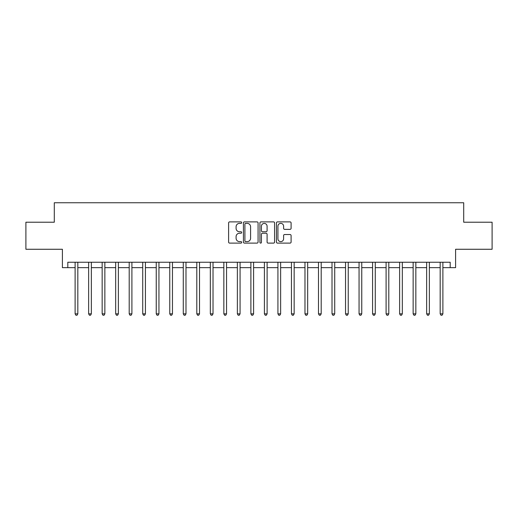 <?xml version="1.0" encoding="UTF-8"?>
<svg xmlns="http://www.w3.org/2000/svg" width="518" height="518" viewBox="0 0 518 518"><rect width="100%" height="100%" fill="white"/><g stroke="black" fill="none" stroke-linecap="round" stroke-linejoin="round"><path stroke-width="0.78" d="M241.692 222.623A0.745 0.745 0 0 0 240.948 221.879L229.668 221.879A1.062 1.062 0 0 0 228.606 222.941L228.606 242.055A1.062 1.062 0 0 0 229.668 243.117L240.948 243.117A0.745 0.745 0 0 0 241.692 242.372A0.745 0.745 0 0 0 240.948 241.628L239.491 241.628A3.399 3.399 0 0 1 236.091 238.235L236.091 236.642A3.399 3.399 0 0 1 239.491 233.242L240.948 233.242A0.745 0.745 0 0 0 241.692 232.498A0.745 0.745 0 0 0 240.948 231.753L239.491 231.753A3.399 3.399 0 0 1 236.091 228.36L236.091 226.767A3.399 3.399 0 0 1 239.491 223.368L240.948 223.368A0.745 0.745 0 0 0 241.692 222.623M290.028 229.364A1.062 1.062 0 0 0 291.09 228.302L291.09 222.941A1.062 1.062 0 0 0 290.028 221.879L277.499 221.879A1.062 1.062 0 0 0 276.437 222.941L276.437 242.055A1.062 1.062 0 0 0 277.499 243.117L290.028 243.117A1.062 1.062 0 0 0 291.09 242.055L291.09 235.58A1.062 1.062 0 0 0 290.028 234.518L284.667 234.518A1.062 1.062 0 0 0 283.605 235.58L283.605 238.792A2.843 2.843 0 0 1 280.762 241.628A2.843 2.843 0 0 1 277.926 238.792L277.926 226.211A2.843 2.843 0 0 1 280.762 223.368A2.843 2.843 0 0 1 283.605 226.211L283.605 228.302A1.062 1.062 0 0 0 284.667 229.364L290.028 229.364M67.813 267.651L67.813 262.244L450.187 262.244L450.187 267.651L455.594 267.651L455.594 249.268L492.1 249.268L492.1 222.222L463.707 222.222L463.707 202.752L54.293 202.752L54.293 222.222L25.9 222.222L25.9 249.268L62.406 249.268L62.406 267.651L75.116 267.651M258.074 222.941A1.062 1.062 0 0 0 257.012 221.879L244.483 221.879A1.062 1.062 0 0 0 243.421 222.941L243.421 242.055A1.062 1.062 0 0 0 244.483 243.117L257.012 243.117A1.062 1.062 0 0 0 258.074 242.055L258.074 222.941M260.988 221.879L273.517 221.879A1.062 1.062 0 0 1 274.579 222.941L274.579 242.055A1.062 1.062 0 0 1 273.517 243.117L268.156 243.117A1.062 1.062 0 0 1 267.094 242.055L267.094 234.304A1.062 1.062 0 0 0 266.032 233.242L262.477 233.242A1.062 1.062 0 0 0 261.415 234.304L261.415 242.372A0.745 0.745 0 0 1 260.671 243.117A0.745 0.745 0 0 1 259.926 242.372L259.926 222.941A1.062 1.062 0 0 1 260.988 221.879M77.823 267.651L88.636 267.651M91.343 267.651L102.156 267.651M104.863 267.651L115.676 267.651M118.382 267.651L129.202 267.651M131.902 267.651L142.722 267.651M145.422 267.651L156.242 267.651M158.948 267.651L169.762 267.651M172.468 267.651L183.281 267.651M185.988 267.651L196.801 267.651M199.508 267.651L210.327 267.651M213.027 267.651L223.847 267.651M226.547 267.651L237.367 267.651M240.074 267.651L250.887 267.651M253.593 267.651L264.407 267.651M267.113 267.651L277.926 267.651M280.633 267.651L291.453 267.651M294.153 267.651L304.972 267.651M307.673 267.651L318.492 267.651M321.199 267.651L332.012 267.651M334.719 267.651L345.532 267.651M348.238 267.651L359.052 267.651M361.758 267.651L372.578 267.651M375.278 267.651L386.098 267.651M388.798 267.651L399.618 267.651M402.324 267.651L413.137 267.651M415.844 267.651L426.657 267.651M429.364 267.651L440.177 267.651M442.884 267.651L450.187 267.651M245.649 223.368A0.745 0.745 0 0 0 244.904 224.113L244.904 240.889A0.745 0.745 0 0 0 245.649 241.628L247.19 241.628A3.399 3.399 0 0 0 250.589 238.235L250.589 226.767A3.399 3.399 0 0 0 247.19 223.368L245.649 223.368M267.094 226.262A2.843 2.843 0 0 0 264.258 223.42A2.843 2.843 0 0 0 261.415 226.262L261.415 230.691A1.062 1.062 0 0 0 262.477 231.753L266.032 231.753A1.062 1.062 0 0 0 267.094 230.691L267.094 226.262M77.953 262.244L77.901 262.38A1.081 1.081 90 0 0 77.823 262.788L77.823 313.843L75.116 313.843L75.116 262.788A1.081 1.081 90 0 0 75.039 262.38L74.98 262.244M77.823 313.843L77.007 315.248L75.926 315.248L75.116 313.843M91.472 262.244L91.421 262.38A1.081 1.081 87.3 0 0 91.343 262.788L91.343 313.843L88.636 313.843L88.636 262.788A1.081 1.081 87.3 0 0 88.559 262.38L88.507 262.244M91.343 313.843L90.527 315.248L89.446 315.248L88.636 313.843M104.992 262.244L104.94 262.38A1.081 1.081 87.3 0 0 104.863 262.788L104.863 313.843L102.156 313.843L102.156 262.788A1.081 1.081 87.3 0 0 102.078 262.38L102.027 262.244M104.863 313.843L104.053 315.248L102.972 315.248L102.156 313.843M118.518 262.244L118.46 262.38A1.081 1.081 87.3 0 0 118.382 262.788L118.382 313.843L115.676 313.843L115.676 262.788A1.081 1.081 87.3 0 0 115.598 262.38L115.546 262.244M118.382 313.843L117.573 315.248L116.492 315.248L115.676 313.843M132.038 262.244L131.98 262.38A1.081 1.081 87.3 0 0 131.902 262.788L131.902 313.843L129.202 313.843L129.202 262.788A1.081 1.081 87.3 0 0 129.124 262.38L129.066 262.244M131.902 313.843L131.093 315.248L130.012 315.248L129.202 313.843M145.558 262.244L145.5 262.38A1.081 1.081 87.3 0 0 145.422 262.788L145.422 313.843L142.722 313.843L142.722 262.788A1.081 1.081 87.3 0 0 142.644 262.38L142.586 262.244M145.422 313.843L144.613 315.248L143.531 315.248L142.722 313.843M159.078 262.244L159.026 262.38A1.081 1.081 87.3 0 0 158.948 262.788L158.948 313.843L156.242 313.843L156.242 262.788A1.081 1.081 87.3 0 0 156.164 262.38L156.106 262.244M158.948 313.843L158.132 315.248L157.051 315.248L156.242 313.843M172.598 262.244L172.546 262.38A1.081 1.081 87.3 0 0 172.468 262.788L172.468 313.843L169.762 313.843L169.762 262.788A1.081 1.081 87.3 0 0 169.684 262.38L169.632 262.244M172.468 313.843L171.652 315.248L170.571 315.248L169.762 313.843M186.117 262.244L186.066 262.38A1.081 1.081 87.3 0 0 185.988 262.788L185.988 313.843L183.281 313.843L183.281 262.788A1.081 1.081 87.3 0 0 183.204 262.38L183.152 262.244M185.988 313.843L185.179 315.248L184.097 315.248L183.281 313.843M199.644 262.244L199.585 262.38A1.081 1.081 87.3 0 0 199.508 262.788L199.508 313.843L196.801 313.843L196.801 262.788A1.081 1.081 87.3 0 0 196.723 262.38L196.672 262.244M199.508 313.843L198.698 315.248L197.617 315.248L196.801 313.843M213.163 262.244L213.105 262.38A1.081 1.081 87.3 0 0 213.027 262.788L213.027 313.843L210.327 313.843L210.327 262.788A1.081 1.081 87.3 0 0 210.25 262.38L210.191 262.244M213.027 313.843L212.218 315.248L211.137 315.248L210.327 313.843M226.683 262.244L226.625 262.38A1.081 1.081 87.3 0 0 226.547 262.788L226.547 313.843L223.847 313.843L223.847 262.788A1.081 1.081 87.3 0 0 223.77 262.38L223.711 262.244M226.547 313.843L225.738 315.248L224.657 315.248L223.847 313.843M240.203 262.244L240.151 262.38A1.081 1.081 87.3 0 0 240.074 262.788L240.074 313.843L237.367 313.843L237.367 262.788A1.081 1.081 87.3 0 0 237.289 262.38L237.231 262.244M240.074 313.843L239.258 315.248L238.176 315.248L237.367 313.843M253.723 262.244L253.671 262.38A1.081 1.081 87.3 0 0 253.593 262.788L253.593 313.843L250.887 313.843L250.887 262.788A1.081 1.081 87.3 0 0 250.809 262.38L250.757 262.244M253.593 313.843L252.778 315.248L251.696 315.248L250.887 313.843M267.243 262.244L267.191 262.38A1.081 1.081 87.3 0 0 267.113 262.788L267.113 313.843L264.407 313.843L264.407 262.788A1.081 1.081 87.3 0 0 264.329 262.38L264.277 262.244M267.113 313.843L266.304 315.248L265.222 315.248L264.407 313.843M280.769 262.244L280.711 262.38A1.081 1.081 87.3 0 0 280.633 262.788L280.633 313.843L277.926 313.843L277.926 262.788A1.081 1.081 87.3 0 0 277.849 262.38L277.797 262.244M280.633 313.843L279.824 315.248L278.742 315.248L277.926 313.843M294.289 262.244L294.23 262.38A1.081 1.081 87.3 0 0 294.153 262.788L294.153 313.843L291.453 313.843L291.453 262.788A1.081 1.081 87.3 0 0 291.375 262.38L291.317 262.244M294.153 313.843L293.343 315.248L292.262 315.248L291.453 313.843M307.809 262.244L307.75 262.38A1.081 1.081 87.3 0 0 307.673 262.788L307.673 313.843L304.972 313.843L304.972 262.788A1.081 1.081 87.3 0 0 304.895 262.38L304.837 262.244M307.673 313.843L306.863 315.248L305.782 315.248L304.972 313.843M321.328 262.244L321.277 262.38A1.081 1.081 87.3 0 0 321.199 262.788L321.199 313.843L318.492 313.843L318.492 262.788A1.081 1.081 87.3 0 0 318.415 262.38L318.356 262.244M321.199 313.843L320.383 315.248L319.302 315.248L318.492 313.843M334.848 262.244L334.796 262.38A1.081 1.081 87.3 0 0 334.719 262.788L334.719 313.843L332.012 313.843L332.012 262.788A1.081 1.081 87.3 0 0 331.934 262.38L331.883 262.244M334.719 313.843L333.903 315.248L332.821 315.248L332.012 313.843M348.368 262.244L348.316 262.38A1.081 1.081 87.3 0 0 348.238 262.788L348.238 313.843L345.532 313.843L345.532 262.788A1.081 1.081 87.3 0 0 345.454 262.38L345.402 262.244M348.238 313.843L347.429 315.248L346.348 315.248L345.532 313.843M361.894 262.244L361.836 262.38A1.081 1.081 87.3 0 0 361.758 262.788L361.758 313.843L359.052 313.843L359.052 262.788A1.081 1.081 87.3 0 0 358.974 262.38L358.922 262.244M361.758 313.843L360.949 315.248L359.868 315.248L359.052 313.843M375.414 262.244L375.356 262.38A1.081 1.081 87.3 0 0 375.278 262.788L375.278 313.843L372.578 313.843L372.578 262.788A1.081 1.081 87.3 0 0 372.5 262.38L372.442 262.244M375.278 313.843L374.469 315.248L373.387 315.248L372.578 313.843M388.934 262.244L388.876 262.38A1.081 1.081 87.3 0 0 388.798 262.788L388.798 313.843L386.098 313.843L386.098 262.788A1.081 1.081 87.3 0 0 386.02 262.38L385.962 262.244M388.798 313.843L387.988 315.248L386.907 315.248L386.098 313.843M402.454 262.244L402.402 262.38A1.081 1.081 87.3 0 0 402.324 262.788L402.324 313.843L399.618 313.843L399.618 262.788A1.081 1.081 87.3 0 0 399.54 262.38L399.482 262.244M402.324 313.843L401.508 315.248L400.427 315.248L399.618 313.843M415.973 262.244L415.922 262.38A1.081 1.081 87.3 0 0 415.844 262.788L415.844 313.843L413.137 313.843L413.137 262.788A1.081 1.081 87.3 0 0 413.06 262.38L413.008 262.244M415.844 313.843L415.028 315.248L413.947 315.248L413.137 313.843M429.493 262.244L429.441 262.38A1.081 1.081 87.3 0 0 429.364 262.788L429.364 313.843L426.657 313.843L426.657 262.788A1.081 1.081 87.3 0 0 426.579 262.38L426.528 262.244M429.364 313.843L428.554 315.248L427.473 315.248L426.657 313.843M443.019 262.244L442.961 262.38A1.081 1.081 87.3 0 0 442.884 262.788L442.884 313.843L440.177 313.843L440.177 262.788A1.081 1.081 87.3 0 0 440.099 262.38L440.047 262.244M442.884 313.843L442.074 315.248L440.993 315.248L440.177 313.843"/></g></svg>
